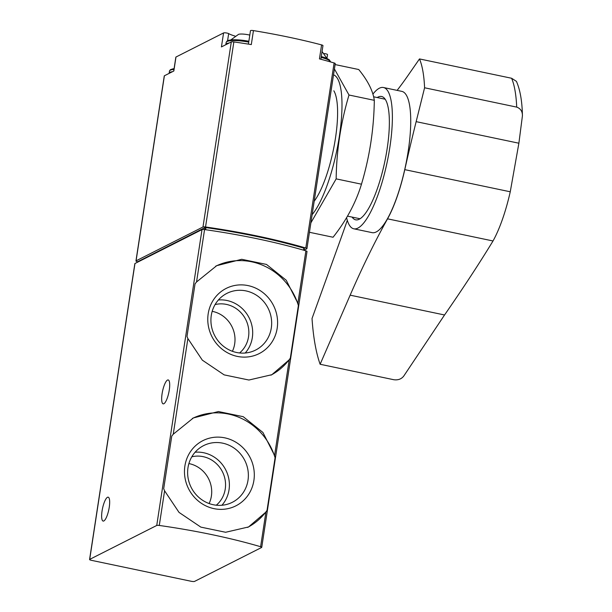 <?xml version="1.0" encoding="UTF-8"?>
<svg xmlns="http://www.w3.org/2000/svg" width="612" height="612" viewBox="0 0 612 612"><rect width="100%" height="100%" fill="white"/><g stroke="black" fill="none" stroke-linecap="round" stroke-linejoin="round"><path stroke-width="0.92" d="M173.25 434.214L171.758 436.073L163.695 488.72L164.59 490.809L179.033 512.405L200.851 527.123L225.629 532.272L248.548 526.947L265.914 512.076L267.023 510.408L275.079 457.761L274.574 455.481L262.923 432.462L243.216 416.688L218.415 411.539L193.4 417.927L173.25 434.214L187.884 338.558L202.335 360.162L224.145 374.873L248.923 380.029L271.85 374.705L289.208 359.825L290.317 358.165L298.373 305.518L297.868 303.238L286.217 280.22L266.511 264.438L241.717 259.297L216.694 265.685L196.544 281.971L195.052 283.83L186.997 336.478L187.884 338.558M89.574 559.521L134.847 263.634A2.777 0.551 8.7 0 1 134.969 263.504L202.014 229.592A2.777 0.551 8.7 0 1 204.561 229.569A166.579 33.048 8.7 0 1 305.885 250.836A2.777 0.551 8.7 0 1 307.017 251.471L261.737 547.35A2.777 0.551 8.7 0 1 261.615 547.48L194.578 581.4A2.777 0.551 8.7 0 1 191.135 581.262L91.502 560.347A2.777 0.551 8.7 0 1 89.574 559.521A2.777 0.551 8.7 0 1 89.696 559.383L156.741 525.471A2.777 0.551 8.7 0 1 159.288 525.456A166.579 33.048 8.7 0 1 260.613 546.723A2.777 0.551 8.7 0 1 261.737 547.35M169.272 390.089A12.217 3.205 -78.1 0 0 168.193 379.945A12.217 3.205 -78.1 0 0 162.547 391.244A12.217 3.205 -78.1 0 0 163.175 403.859A12.217 3.205 -78.1 0 0 169.272 390.089M109.242 507.31A12.217 3.205 -78.1 0 0 108.163 497.173A12.217 3.205 -78.1 0 0 102.518 508.465A12.217 3.205 -78.1 0 0 103.145 521.08A12.217 3.205 -78.1 0 0 109.242 507.31M298.373 305.518A61.078 57.681 63.2 0 0 215.653 266.228M270.894 375.171A61.078 57.681 63.2 0 0 290.317 358.165M277.182 328.239A36.529 34.494 63.2 0 0 230.127 286.73A36.529 34.494 63.2 0 0 220.748 348.029A36.529 34.494 63.2 0 0 277.182 328.239M275.079 457.761A61.078 57.681 63.2 0 0 192.352 418.47M247.6 527.414A61.078 57.681 63.2 0 0 267.023 510.408M253.888 480.481A36.529 34.494 63.2 0 0 206.833 438.972A36.529 34.494 63.2 0 0 197.447 500.272A36.529 34.494 63.2 0 0 253.888 480.481M232.407 351.296A27.762 26.217 63.2 0 0 234.687 343.814A27.762 26.217 63.2 0 0 212.188 311.332M239.575 352.963A27.762 26.217 63.2 0 0 248.533 336.807A27.762 26.217 63.2 0 0 215.095 304.569M245.221 353.017A31.778 30.011 63.2 0 0 252.328 337.602A31.778 30.011 63.2 0 0 218.392 299.987M271.3 328.001A31.778 30.011 63.2 0 0 258.876 296.942A31.778 30.011 63.2 0 0 226.945 293.347A31.778 30.011 63.2 0 0 214.514 335.246A31.778 30.011 63.2 0 0 255.632 350.056A31.778 30.011 63.2 0 0 271.3 328.001M209.105 503.538A27.762 26.217 63.2 0 0 211.392 496.057A27.762 26.217 63.2 0 0 188.886 463.575M216.281 505.206A27.762 26.217 63.2 0 0 225.239 489.049A27.762 26.217 63.2 0 0 191.793 456.812M221.919 505.26A31.778 30.011 63.2 0 0 229.026 489.845A31.778 30.011 63.2 0 0 195.09 452.23M248.005 480.244A31.778 30.011 63.2 0 0 235.574 449.193A31.778 30.011 63.2 0 0 203.651 445.597A31.778 30.011 63.2 0 0 191.219 487.496A31.778 30.011 63.2 0 0 232.338 502.299A31.778 30.011 63.2 0 0 248.005 480.244M138.197 261.875L137.876 261.806A2.777 0.551 8.7 0 1 135.948 260.972L164.268 75.911A2.777 0.551 8.7 0 1 164.391 75.781L173.831 71.007L175.973 57.023L223.571 32.941A2.777 0.551 8.7 0 1 225.989 32.903A2.777 0.551 8.7 0 1 228.666 33.614A19.989 3.963 8.7 0 0 235.008 36.07M135.948 260.972A2.777 0.551 8.7 0 1 136.071 260.842L202.977 226.991A2.777 0.551 8.7 0 1 205.54 226.975A166.579 33.048 8.7 0 1 305.793 248.021A2.777 0.551 8.7 0 1 306.933 248.656A2.777 0.551 8.7 0 1 306.811 248.786L304.08 250.17M223.571 32.941L221.429 46.925L231.298 41.937A2.777 0.551 8.7 0 1 233.853 41.922A166.579 33.048 8.7 0 1 251.303 44.584L253.445 30.6A166.579 33.048 8.7 0 1 321.583 44.898A2.777 0.551 8.7 0 1 322.96 45.602L320.872 59.265M321.583 44.898L319.441 58.89A166.579 33.048 8.7 0 1 334.114 62.959A2.777 0.551 8.7 0 1 335.246 63.594L306.933 248.656M173.724 71.061L175.851 57.153A2.777 0.551 8.7 0 1 175.973 57.023M248.418 44.118L250.476 30.699A2.777 0.551 8.7 0 1 253.445 30.6M324.085 53.542A2.777 0.551 8.7 0 1 327.519 54.606L326.93 58.454M138.411 261.362L204.928 227.603L205.953 227.603A163.802 32.497 8.7 0 1 303.889 248.158L304.348 248.411L304.019 250.293M249.795 35.106A8.384 1.66 -171.3 0 0 238.55 34.341L230.839 39.918M346.599 217.681A72.185 18.934 -78.1 0 0 353.812 228.804L372.165 232.652A72.185 18.934 -78.1 0 0 400.523 185.88A72.185 18.934 -78.1 0 0 409.535 104.981A72.185 18.934 -78.1 0 0 401.816 91.364L383.464 87.516A72.185 18.934 -78.1 0 0 372.892 94.133M516.429 81.373C520.124 89.757 522.128 101.095 522.418 115.377L522.426 115.806C522.503 111.445 520.598 108.546 516.712 107.115L424.59 87.776L416.145 121.65A555.26 145.648 101.9 0 0 404.784 169.646A72.461 19.01 101.9 0 1 387.549 218.836A555.26 145.648 101.9 0 0 350.156 295.168L320.13 364.262A230.433 60.443 101.9 0 1 312.028 318.5L340.379 239.919A555.26 145.648 101.9 0 0 347.302 220.32M424.59 87.776A114.941 30.149 -78.1 0 0 419.488 58.928L407.982 75.521A555.26 145.648 101.9 0 1 397.119 90.377M516.436 81.365L511.609 78.26L419.488 58.928M320.13 364.262L393.715 379.708C398.068 380.312 401.418 379.088 403.775 376.036L444.549 314.981C463.123 288.16 479.28 263.489 493.02 240.975A72.461 19.01 -78.1 0 0 510.255 191.785L518.884 143.216L522.426 115.806M353.812 228.804A72.185 18.934 -78.1 0 0 382.171 182.032A72.185 18.934 -78.1 0 0 391.183 101.125A72.185 18.934 -78.1 0 0 383.464 87.516M352.107 217.099A63.021 16.532 -78.1 0 0 355.694 219.838A63.021 16.532 -78.1 0 0 380.45 179.002A63.021 16.532 -78.1 0 0 388.322 108.37A63.021 16.532 -78.1 0 0 381.582 96.482A63.021 16.532 -78.1 0 0 377.199 97.545M333.532 74.825A74.404 19.515 101.9 0 1 339.346 136.377A74.404 19.515 101.9 0 1 312.135 214.644M333.846 90.798A61.078 16.019 101.9 0 1 334.542 143.736A61.078 16.019 101.9 0 1 314.185 201.233M310.881 222.852L336.164 178.872C336.531 150.468 340.808 122.507 349.001 95.013L334.427 68.965M335.101 64.566L358.731 69.523C367.789 80.6 372.983 90.867 374.307 100.322C373.947 128.734 369.671 156.687 361.478 184.189C355.87 202.687 346.4 220.366 333.066 237.242L309.435 232.285M361.478 184.189L336.164 178.872M374.307 100.322L349.001 95.013M204.561 229.569L196.544 281.971M202.014 229.592L156.741 525.471M164.59 490.809L159.288 525.456M265.914 512.076L260.613 546.723M289.208 359.825L274.574 455.481M305.885 250.836L297.868 303.238M134.969 263.504L89.696 559.383M164.391 75.781L136.071 260.842M231.298 41.937L202.977 226.991M233.853 41.922L205.54 226.975M334.114 62.959L305.793 248.021M138.427 261.248L138.343 261.798M303.889 248.158L303.583 250.163M205.953 227.603L205.624 229.722M204.928 227.603L204.622 229.577M227.58 40.721L228.666 33.614M329.684 60.756A17.771 3.527 -171.3 0 0 321.285 56.564M330.61 61.95A18.88 3.749 -171.3 0 0 321.155 57.39M174.083 68.674A17.771 3.527 -171.3 0 0 170.779 69.99M173.976 69.386A18.88 3.749 -171.3 0 0 169.463 71.076L169.119 73.394M172.53 71.665A18.88 3.749 -171.3 0 0 169.134 73.233M248.855 41.264A17.771 3.527 -171.3 0 0 227.488 41.302M248.724 42.113A18.88 3.749 -171.3 0 0 226.165 42.389L225.82 44.707M229.232 42.978A18.88 3.749 -171.3 0 0 225.836 44.546M518.884 143.216L416.145 121.65M493.02 240.975L387.549 218.836M510.255 191.785L404.784 169.646M444.549 314.981L350.156 295.168M516.712 107.115A114.941 30.149 -78.1 0 0 511.609 78.26M271.108 375.072L271.843 374.697M215.822 266.136L216.702 265.692M247.806 527.314L248.548 526.94M192.528 418.378L193.4 417.935M138.381 261.301L138.297 261.821M304.348 248.411L304.057 250.3M347.517 216.135L360.078 218.767M373.603 96.788L385.17 99.22M322.065 51.484L326.9 58.438M330.633 61.957L329.317 59.792L321.292 56.541M174.099 68.613L170.396 69.691L169.463 71.076M248.862 41.241L232.812 39.772L228.789 40.285L227.098 41.004L226.165 42.389"/></g></svg>

